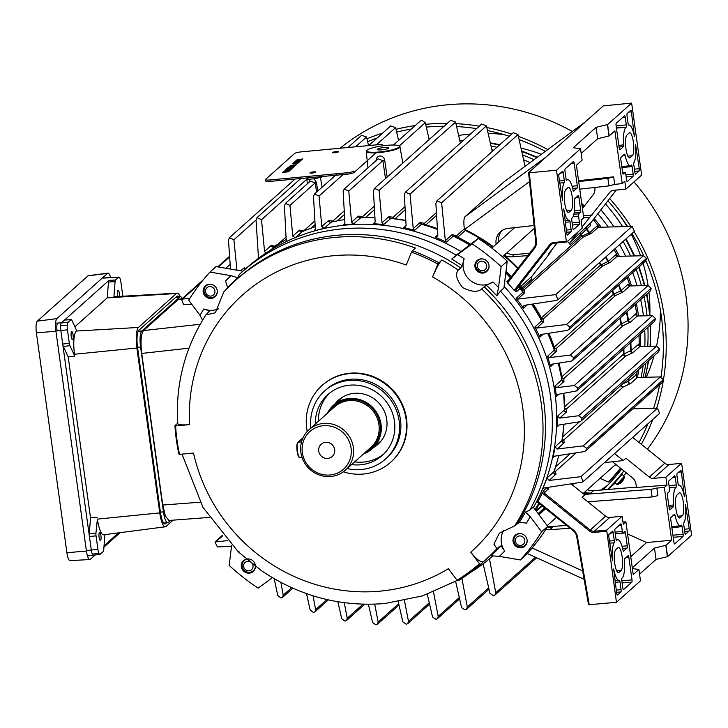 <?xml version="1.0" encoding="UTF-8"?>
<svg xmlns="http://www.w3.org/2000/svg" width="728" height="728" viewBox="0 0 728 728"><rect width="100%" height="100%" fill="white"/><g stroke="black" fill="none" stroke-linecap="round" stroke-linejoin="round"><path stroke-width="1.09" d="M323.278 425.725A25.253 24.079 -131.8 0 0 302.329 452.634A25.253 24.079 -131.8 0 0 330.112 475.002A25.253 24.079 -131.8 0 0 351.069 448.093A25.253 24.079 -131.8 0 0 323.278 425.725M330.812 476.503A27.2 25.935 48.2 0 1 303.221 460.324A27.2 25.935 48.2 0 1 309.009 429.693A27.2 25.935 48.2 0 1 323.45 423.441A27.2 25.935 48.2 0 1 351.042 439.63A27.2 25.935 48.2 0 1 345.254 470.261A27.2 25.935 48.2 0 1 330.812 476.503M327.809 458.422A8.254 7.872 -131.8 0 0 333.952 447.219A8.254 7.872 -131.8 0 0 321.194 444.207A8.254 7.872 -131.8 0 0 327.809 458.422M363.591 453.872A29.138 27.782 -131.8 0 0 372.327 448.675A29.138 27.782 -131.8 0 0 378.524 415.861A29.138 27.782 -131.8 0 0 348.967 398.516A29.138 27.782 -131.8 0 0 333.497 405.214A29.138 27.782 -131.8 0 0 327.354 413.304M519.292 522.395A188.097 179.334 -131.8 0 0 525.48 512.093L530.275 516.725A194.23 185.185 48.2 0 1 526.453 523.095L519.292 522.395L514.569 525.953L499.344 533.169L493.939 544.125L496.896 548.666L501.082 545.782L504.695 551.041A194.23 185.185 48.2 0 1 499.39 556.365L491.009 555.783A188.097 179.334 -131.8 0 0 501.082 545.782M457.366 580.389L422.586 595.868L385.057 603.503C340.531 607.143 299.299 596.187 261.37 570.615L239.366 552.752L238.993 551.66M351.597 464.591A40.795 38.903 -131.8 0 0 360.615 464.792A40.795 38.903 -131.8 0 0 382.282 455.409A40.795 38.903 -131.8 0 0 390.963 409.473A40.795 38.903 -131.8 0 0 349.577 385.194A40.795 38.903 -131.8 0 0 327.909 394.567A40.795 38.903 -131.8 0 0 315.351 424.024M329.484 393.238A40.795 38.903 -131.8 0 0 318.409 421.294M354.654 461.861A40.795 38.903 -131.8 0 0 363.681 462.053A40.795 38.903 -131.8 0 0 383.774 454.008M373.773 447.383A29.63 28.246 -131.8 0 0 377.896 444.353A29.63 28.246 -131.8 0 0 384.202 410.983A29.63 28.246 -131.8 0 0 354.145 393.357A29.63 28.246 -131.8 0 0 338.411 400.163A29.63 28.246 -131.8 0 0 334.944 403.922M339.421 399.308A29.63 28.246 -131.8 0 0 336.909 402.165M533.506 507.407A189.426 180.599 -131.8 0 0 504.122 286.477M460.688 251.351A189.426 180.599 -131.8 0 0 346.501 224.988A189.426 180.599 -131.8 0 0 245.928 268.514L241.559 272.409A189.426 180.599 -131.8 0 0 239.457 274.329L237.692 277.668A188.097 179.334 -131.8 0 0 227.609 287.66L225.598 280.981A194.23 185.185 48.2 0 1 230.903 275.657L237.692 277.668M451.688 259.068L457.612 254.582A194.23 185.185 48.2 0 1 464.136 258.731L462.235 265.784A188.097 179.334 -131.8 0 0 451.688 259.068L456.219 255.191A189.426 180.599 -131.8 0 0 342.124 228.892A189.426 180.599 -131.8 0 0 241.559 272.409M456.219 255.191L478.223 238.438A211.766 201.902 48.2 0 1 507.243 261.161L503.931 288.006L500.436 291.127L496.815 295.832A188.097 179.334 -131.8 0 0 486.386 285.212L492.993 281.954A194.23 185.185 48.2 0 1 498.544 287.551L496.815 295.832M525.48 512.093L529.766 510.201A189.426 180.599 -131.8 0 0 500.436 291.127M529.766 510.201L533.26 507.079L547.72 526.353A211.766 201.902 48.2 0 1 526.462 554.49L520.338 559.95L499.39 556.365M469.241 573.318A189.426 180.599 -131.8 0 0 492.856 555.91M343.307 471.826A51.488 49.085 -131.8 0 0 363.372 474.037A51.488 49.085 -131.8 0 0 390.709 462.207L391.145 461.825A51.488 49.085 -131.8 0 0 402.102 403.849A51.488 49.085 -131.8 0 0 349.877 373.209A51.488 49.085 -131.8 0 0 322.54 385.039L322.104 385.431A51.488 49.085 -131.8 0 0 307.234 431.449M390.709 462.207A51.488 49.085 -131.8 0 0 401.665 404.231A51.488 49.085 -131.8 0 0 349.44 373.601A51.488 49.085 -131.8 0 0 322.104 385.431M347.147 468.568A45.655 43.534 -131.8 0 0 361.279 469.524A45.655 43.534 -131.8 0 0 385.512 459.04L386.823 457.866A45.655 43.534 -131.8 0 0 396.542 406.452A45.655 43.534 -131.8 0 0 350.232 379.279A45.655 43.534 -131.8 0 0 325.989 389.771L324.679 390.945A45.655 43.534 -131.8 0 0 310.901 428M385.512 459.04A45.655 43.534 -131.8 0 0 395.231 407.625A45.655 43.534 -131.8 0 0 348.912 380.453A45.655 43.534 -131.8 0 0 324.679 390.945M482.946 273.091A7.289 6.943 48.2 0 1 477.104 260.551A7.289 6.943 48.2 0 1 488.361 263.208A7.289 6.943 48.2 0 1 482.946 273.091M211.202 298.435A7.289 6.943 48.2 0 1 205.36 285.895A7.289 6.943 48.2 0 1 216.616 288.561A7.289 6.943 48.2 0 1 211.202 298.435M462.235 265.784L460.669 267.904A187.478 178.751 -131.8 0 0 337.401 235.253A187.478 178.751 -131.8 0 0 237.865 278.324L235.426 280.498A187.478 178.751 -131.8 0 0 223.787 291.946L215.37 312.776L205.888 314.896C184.903 347.684 175.475 383.92 177.605 423.614M227.063 288.488L227.609 287.66M249.322 573.145A7.289 6.943 48.2 0 1 243.48 560.606A7.289 6.943 48.2 0 1 254.736 563.272A7.289 6.943 48.2 0 1 249.322 573.145M521.066 547.802A7.289 6.943 48.2 0 1 515.224 535.262A7.289 6.943 48.2 0 1 526.481 537.919A7.289 6.943 48.2 0 1 521.066 547.802M189.562 424.633L175.603 425.935A186.359 177.678 -131.8 0 0 179.543 454.363L193.502 453.062A171.935 163.937 -131.8 0 0 380.116 591.145A171.935 163.937 -131.8 0 0 448.393 568.686L457.066 580.261A186.359 177.678 -131.8 0 0 479.452 563.772L480.562 564.282L483.61 561.561C480.935 562.699 476.649 559.586 470.77 552.206A171.935 163.937 -131.8 0 0 432.578 276.968C436.236 268.368 439.303 262.699 441.769 259.969L437.865 264.091A186.359 177.678 -131.8 0 0 411.538 252.152L406.251 265.019A171.935 163.937 -131.8 0 0 189.562 424.633C180.635 425.307 176.786 424.733 178.005 422.913M460.669 267.904L458.24 270.079C455.027 274.165 456.52 280.007 462.735 287.624C471.398 292.001 477.714 292.438 481.681 288.952L486.386 285.212M202.593 320.165L200.018 315.297A194.23 185.185 48.2 0 1 203.84 308.927L209.4 311.047L205.888 314.896M517.007 523.787A187.478 178.751 -131.8 0 0 484.12 286.777M496.896 548.666A187.478 178.751 -131.8 0 1 485.248 560.114L483.61 561.561A187.478 178.751 -131.8 0 0 485.248 560.114L487.687 557.939A187.478 178.751 -131.8 0 0 499.326 546.491M480.562 564.282A187.478 178.751 48.2 0 1 458.185 580.771L457.066 580.261M179.543 454.363L178.897 454.072A187.478 178.751 48.2 0 1 174.948 425.643L175.603 425.935M177.587 423.286L174.948 425.643M209.4 311.047A188.097 179.334 -131.8 0 0 208.417 312.594M223.687 292.046L235.426 280.498A187.478 178.751 -131.8 0 1 415.442 248.021L412.385 250.76A187.478 178.751 48.2 0 1 438.711 262.699M432.578 276.968L437.865 264.091M479.452 563.772L470.77 552.206M375.739 445.627A29.63 28.246 -131.8 0 0 378.86 443.452M464.136 258.731A19.429 18.528 -131.8 0 0 470.561 280.617A19.429 18.528 -131.8 0 0 492.993 281.954M457.612 254.582L472.108 243.898A211.766 201.902 48.2 0 1 501.128 266.63L498.544 287.551M472.108 243.898L478.223 238.438M501.128 266.63L507.243 261.161M203.84 308.927A19.429 18.528 -131.8 0 0 218.719 308.718M200.018 315.297L188.689 300.2A211.766 201.902 48.2 0 1 209.946 272.072L230.903 275.657M209.946 272.072L216.07 266.603L242.915 271.198M272.381 577.668L258.185 588.124A211.766 201.902 48.2 0 1 229.165 565.392L231.631 545.409M503.867 530.102A19.429 18.528 -131.8 0 0 504.695 551.041M530.275 516.725L541.596 531.822A211.766 201.902 48.2 0 1 520.338 559.95M541.596 531.822L547.72 526.353M411.538 252.152L412.385 250.76M616.98 473.145L613.058 477.395M581.99 205.332A189.426 180.599 48.2 0 1 583.647 206.98M594.175 218.473A189.426 180.599 48.2 0 1 601.192 227.245M615.196 248.548A189.426 180.599 48.2 0 1 619.382 256.311M628.3 276.485A189.426 180.599 48.2 0 1 631.567 285.904M636.29 303.567A189.426 180.599 48.2 0 1 638.547 315.961M597.843 213.75A189.426 180.599 48.2 0 1 608.28 227.036M619.564 244.644A189.426 180.599 48.2 0 1 625.616 256.156M632.668 272.581A189.426 180.599 48.2 0 1 637.1 285.776M640.658 299.663A189.426 180.599 48.2 0 1 643.179 313.859A189.426 180.599 48.2 0 1 643.443 315.861M584.366 206.051A189.426 180.599 -131.8 0 0 581.727 203.44M491.864 149.768A189.426 180.599 48.2 0 1 493.684 150.186M523.596 159.769A189.426 180.599 48.2 0 1 530.093 162.599M614.505 465.447A7.289 6.943 -131.8 0 0 616.079 464.628M644.043 296.633A187.478 178.751 48.2 0 1 646.3 309.573A187.478 178.751 48.2 0 1 647.055 315.788M647.902 327.309A187.478 178.751 48.2 0 1 647.729 346.319M645.918 363.126A187.478 178.751 48.2 0 1 643.124 377.313M644.726 330.148A189.426 180.599 48.2 0 1 644.844 346.382M643.143 365.602A189.426 180.599 48.2 0 1 641.077 377.359M622.631 226.636A187.478 178.751 -131.8 0 0 605.687 204.159L604.941 204.641M604.458 205.251L605.687 204.159M600.882 209.846A187.478 178.751 48.2 0 1 614.032 226.872M623.141 241.45A187.478 178.751 48.2 0 1 630.603 256.029M636.172 269.46A187.478 178.751 48.2 0 1 641.395 285.685M491.018 146.028A187.478 178.751 48.2 0 1 496.96 147.256M522.531 154.918A187.478 178.751 48.2 0 1 534.024 159.705M640.349 334.052A189.426 180.599 48.2 0 1 640.576 346.473M638.775 369.506A189.426 180.599 48.2 0 1 637.464 377.45M617.335 473.473A211.766 201.902 -131.8 0 0 621.403 468.914M600.09 478.332L608.28 482.045A211.766 201.902 -131.8 0 0 620.456 468.15M613.231 477.623L608.28 482.045M334.88 152.753A2.912 0.51 -7.9 0 0 338.429 151.761A2.912 0.51 -7.9 0 0 336.2 151.579A2.912 0.51 -7.9 0 0 332.651 152.562A2.912 0.51 -7.9 0 0 334.88 152.753M312.166 173.046A2.912 0.51 -7.9 0 0 315.706 172.063A2.912 0.51 -7.9 0 0 313.477 171.881A2.912 0.51 -7.9 0 0 309.937 172.864A2.912 0.51 -7.9 0 0 312.166 173.046M300.928 160.588L294.84 161.525L296.196 160.706L301.046 160.406M297.961 163.236L292.656 163.472L299.008 162.298L296.933 162.772L296.378 163.272L297.961 163.236M294.394 166.421L288.588 167.112L291.109 166.075L295.322 165.593L291.873 166.657L294.394 166.421M291.764 168.587L291.045 167.977L292.383 168.277L288.852 169.087L286.614 168.814L288.752 168.214L287.251 168.769L291.819 168.641M287.251 168.769L287.251 169.242M290.363 170.024L289.553 170.743L283.929 171.271L290.363 170.024M381.982 145.928L382.655 145.318A5.824 1.01 -7.9 0 0 382.801 145.045A5.824 1.01 -7.9 0 0 378.342 144.672L301.474 151.843A5.824 1.01 -7.9 0 0 294.54 153.544L265.702 179.306A5.824 1.01 -7.9 0 0 265.556 179.579A5.824 1.01 -7.9 0 0 270.015 179.953L346.883 172.782A5.824 1.01 -7.9 0 0 353.817 171.089L354.017 172.509L376.076 152.798M289.307 170.971L288.343 171.826L282.719 172.354L283.647 171.526L284.293 171.462L283.556 172.127L286.623 171.289L285.931 171.908L287.879 171.726L289.307 170.971M291.519 168.987L290.563 169.842L284.939 170.37L285.867 169.542L286.514 169.488L285.776 170.143L288.843 169.306L288.151 169.924L290.099 169.742L291.519 168.987M293.593 167.14L287.36 168.204L288.388 167.294L293.593 167.14M296.15 164.919L292.72 165.729L290.381 165.456L296.223 164.774M299.618 161.752L293.53 162.699L294.886 161.88L299.736 161.571M301.792 159.814L296.487 160.051L302.839 158.877L300.209 159.842L301.792 159.814M265.556 179.579L265.756 180.999A5.824 1.01 -7.9 0 0 270.215 181.372L347.074 174.201A5.824 1.01 -7.9 0 0 354.017 172.509M283.256 172.299L283.647 171.526M285.631 172.081L285.977 171.353M288.233 171.835L288.652 171.035M289.444 170.762L289.717 170.088M285.476 170.325L285.867 169.542M287.851 170.097L288.197 169.369M290.445 169.861L290.872 169.051M291.1 168.35L292.438 168.659M287.897 168.159L288.388 167.294M291.164 166.448L292.328 166.621M291.573 166.83L290.945 166.23L289.416 166.885L291.227 166.721L291.573 166.403L290.945 166.23M295.559 164.938L296.032 165.001M295.532 165.211L293.702 164.792L291.027 165.866M291.027 165.393L295.604 165.256M296.087 163.436L296.232 162.881L293.411 163.318L296.232 162.881M294.385 162.617L294.931 162.253M299.072 161.78L299.554 161.816M299.008 162.208L298.871 161.589L297.188 161.643L294.358 162.471L298.871 161.589M295.341 161.507L295.595 160.915M295.695 161.452L296.241 161.088M300.382 160.606L300.864 160.642M300.318 161.034L300.182 160.415L298.498 160.469L295.668 161.298L300.182 160.415M299.918 160.014L300.063 159.459L297.242 159.896L300.063 159.459M209.555 286.586A4.859 4.632 -131.8 0 0 205.524 291.764A4.859 4.632 -131.8 0 0 210.874 296.069A4.859 4.632 -131.8 0 0 214.897 290.891A4.859 4.632 -131.8 0 0 209.555 286.586M217.263 290.809A6.798 6.479 48.2 0 1 204.677 293.521A6.798 6.479 48.2 0 1 211.52 284.384M622.64 480.935L622.795 480.744A9.692 9.237 -131.8 0 0 622.904 480.58A9.71 9.71 0 0 0 624.406 476.895L617.38 484.53A9.71 9.71 0 0 0 619.992 483.392A9.528 2.685 -110.2 0 1 619.938 483.419A9.692 9.237 48.2 0 0 621.066 482.591L621.002 482.182M614.778 482.646L622.24 474.392L614.569 482.81M621.111 482.537A9.692 9.237 -131.8 0 0 621.394 482.3L621.712 481.954A9.692 2.903 42.1 0 0 621.839 481.481M621.394 482.3L621.148 482.036A9.528 7.999 -77 0 1 620.693 482.5A9.692 2.903 42.1 0 0 621.221 482.4M621.175 482.009A9.528 7.999 -77 0 0 621.612 481.481A9.692 2.903 -137.9 0 0 622.14 481.381L622.467 481.035A9.692 9.237 48.2 0 0 623.186 479.825A9.528 2.43 14.6 0 0 623.514 479.543A9.692 9.237 -131.8 0 1 622.904 480.58M243.643 566.475A4.859 4.632 -131.8 0 0 248.985 570.779A4.859 4.632 -131.8 0 0 253.016 565.601A4.859 4.632 -131.8 0 0 247.675 561.306A4.859 4.632 -131.8 0 0 243.643 566.475M255.382 565.52A6.798 6.479 48.2 0 1 246.565 571.817A6.798 6.479 48.2 0 1 249.64 559.095M520.738 545.436A4.859 4.632 -131.8 0 0 524.77 540.258A4.859 4.632 -131.8 0 0 519.419 535.954A4.859 4.632 -131.8 0 0 515.397 541.131A4.859 4.632 -131.8 0 0 520.738 545.436M527.127 540.176A6.798 6.479 48.2 0 1 514.541 542.888A6.798 6.479 48.2 0 1 521.385 533.751M486.65 265.547A4.859 4.632 -131.8 0 0 481.299 261.243A4.859 4.632 -131.8 0 0 477.277 266.421A4.859 4.632 -131.8 0 0 482.619 270.716A4.859 4.632 -131.8 0 0 486.65 265.547M489.007 265.465A6.798 6.479 48.2 0 1 480.189 271.762A6.798 6.479 48.2 0 1 483.265 259.041M411.329 129.074A213.704 203.758 -131.8 0 0 396.669 132.114M377.213 137.965A213.704 203.758 -131.8 0 0 367.649 141.678M623.459 475.684A216.626 206.534 -131.8 0 0 626.389 472.927M647.429 449.231A216.626 206.534 -131.8 0 0 634.024 181.9M572.326 131.495A216.626 206.534 -131.8 0 0 447.675 104.768A216.626 206.534 -131.8 0 0 340.076 148.248M607.416 489.635A216.626 206.534 -131.8 0 0 623.914 470.934M641.332 444.326A216.626 206.534 -131.8 0 0 652.77 419.464M656.683 408.19A216.626 206.534 -131.8 0 0 663.226 381.117M663.363 380.325A216.626 206.534 -131.8 0 0 634.088 231.677M630.794 226.408A216.626 206.534 -131.8 0 0 609.673 198.553M547.811 149.549A216.626 206.534 -131.8 0 0 518.418 136.382M511.72 134.07A216.626 206.534 -131.8 0 0 486.832 127.537M479.288 126.172A216.626 206.534 -131.8 0 0 455.937 123.669M447.247 123.396A216.626 206.534 -131.8 0 0 425.834 124.288A216.626 206.534 -131.8 0 0 425.671 124.306M649.895 312.976A161.68 154.154 -131.8 0 0 648.957 292.246M549.576 357.603L547.465 356.329L554.436 349.941A1.938 1.911 173 0 0 556.51 351.224L549.576 357.603L570.242 355.073L648.066 285.54A161.68 154.154 -131.8 0 0 643.061 263.299M640.613 255.783A161.68 154.154 -131.8 0 0 631.249 234.207M626.981 226.517A161.68 154.154 -131.8 0 0 620.493 216.334M541.377 154.291A161.68 154.154 -131.8 0 0 521.02 148.121M602.911 489.971A213.704 203.758 -131.8 0 0 621.648 469.105M639.038 442.478A213.704 203.758 -131.8 0 0 647.956 423.769M653.635 408.272A213.704 203.758 -131.8 0 0 659.641 384.812M660.997 376.977A213.704 203.758 -131.8 0 0 645.891 260.761M643.661 255.719A213.704 203.758 -131.8 0 0 631.977 233.561M627.545 226.499A213.704 203.758 -131.8 0 0 607.944 200.782M545.317 151.388A213.704 203.758 -131.8 0 0 519.146 139.639M509.281 136.245A213.704 203.758 -131.8 0 0 487.514 130.558M476.558 128.61A213.704 203.758 -131.8 0 0 456.602 126.554M444.062 126.244A213.704 203.758 -131.8 0 0 426.326 127.118M415.279 125.544A216.626 206.534 -131.8 0 0 396.014 129.302M382.719 133.051A216.626 206.534 -131.8 0 0 366.994 138.811M600.818 490.135A213.704 203.758 -131.8 0 0 608.007 484.875M537.692 502.302L573.091 530.566A9.71 9.264 -131.8 0 1 576.712 536.682L588.543 604.75L616.452 602.32L640.476 580.853L638.902 569.478L633.224 574.556L625.907 521.84L623.286 524.178L622.185 516.252L606.67 530.111L616.452 602.32M606.588 531.258L594.212 532.405A6.798 6.479 48.2 0 1 589.307 530.894L542.278 493.056A188.452 179.679 -131.8 0 1 537.919 501.446L537.801 502.293M631.64 103.085L607.616 124.561L609.19 135.927L614.869 130.858L622.185 183.574L624.806 181.236L625.907 189.153L641.413 175.302L641.505 174.156L631.64 103.085L603.303 105.906L584.912 122.222A1.938 1.856 48.2 0 1 584.784 122.322L504.258 181.636L464.937 216.771L545.591 157.357A1.938 1.856 -131.8 0 1 545.454 157.457L545.145 157.876M584.593 122.623L528.592 172.663L529.311 172.773L536.427 241.305A10.683 10.192 48.2 0 1 534.388 248.594L507.607 282.992L506.897 281.563L509.072 279.616M306.716 177.969L306.806 178.606A6.798 1.183 -7.9 0 0 310.192 179.161L313.968 178.806A6.798 1.183 -7.9 0 0 320.274 176.74A6.798 1.183 -7.9 0 0 320.274 176.731L322.113 187.205M384.366 147.493A5.824 1.01 172.1 0 1 388.761 148.057A5.824 1.01 172.1 0 1 381.745 149.832A5.824 1.01 172.1 0 1 377.395 149.631A5.824 1.01 172.1 0 1 384.366 147.493M386.759 145.345A16.498 2.866 -7.9 0 0 366.93 150.35A16.498 2.866 -7.9 0 0 379.343 151.979A16.498 2.866 -7.9 0 0 399.026 145.9A16.498 2.866 -7.9 0 0 386.759 145.345M399.026 145.9L399.59 146.292A17.017 2.958 172.1 0 1 399.972 146.783A17.017 2.958 172.1 0 1 379.288 152.562A17.017 2.958 172.1 0 1 366.257 151.46A17.017 2.958 172.1 0 1 366.493 150.878L366.93 150.35M376.258 160.934C376.048 158.203 377.204 156.547 379.734 155.965C382.446 156.056 384.093 157.448 384.684 160.151L387.169 177.077M429.192 139.539L425.298 122.695L421.931 120.32L420.411 120.957L393.466 145.036M404.468 600.609L408.49 621.357L407.753 623.623L406.233 624.26L402.866 621.885L398.225 601.774M280.908 582.445L283.21 595.176L282.491 597.424L281.026 598.025L277.787 595.531L274.174 578.715M313.04 595.804L315.624 609.636L314.906 611.884L313.431 612.485L310.155 610.028L306.515 593.639M433.506 591.973L438.211 616.389L437.455 618.663L435.926 619.319L432.532 616.962L427.309 594.285M344.262 602.693L347.238 618.272L346.519 620.52L345.026 621.139L341.714 618.709L337.865 601.738M489.389 558.194L495.741 592.719L494.958 595.022L493.402 595.695L489.971 593.375L483.119 563.854M374.72 604.167L378.169 622.03L377.441 624.278L375.939 624.915L372.59 622.513L368.404 604.276M461.898 578.405L467.312 606.988L466.548 609.281L465.001 609.946L461.588 607.607L455.619 581.399M351.56 222.177L348.776 191.064L344.171 189.08L343.152 191.591L344.917 222.795L344.244 224.47L343.243 224.934A188.452 179.679 48.2 0 1 348.375 224.379A188.452 179.679 48.2 0 1 353.526 223.969L351.56 222.177L358.276 216.18L362.69 216.553L374.292 206.188M321.803 226.59L319.055 196.032L314.487 194.012L313.486 196.514L315.351 228.983L313.995 231.031A188.452 179.679 48.2 0 1 324.051 228.346L321.803 226.59L328.501 220.602L332.914 221.003L344.244 210.874M682.282 515.806A11.657 2.876 84.7 0 0 683.456 503.13A11.657 2.876 84.7 0 0 679.624 492.838A11.657 2.876 84.7 0 0 679.124 493.065L676.94 495.022A11.657 2.876 84.7 0 0 675.766 507.698A11.657 2.876 84.7 0 0 679.606 517.999A11.657 2.876 84.7 0 0 680.098 517.763L682.282 515.806L677.85 516.225M681.153 525.343A19.429 4.787 -95.3 0 1 680.343 525.734A19.429 4.787 -95.3 0 1 675.038 515.315A1.938 0.482 84.7 0 0 674.501 514.277A1.938 0.482 84.7 0 0 674.419 514.314L670.961 517.408A1.938 0.482 84.7 0 0 670.788 519.692L673.946 542.433A1.938 0.482 84.7 0 0 674.556 543.971A1.938 0.482 84.7 0 0 674.647 543.934L682.946 536.518A1.938 0.482 84.7 0 0 683.119 534.234L682.072 526.653A1.938 0.482 84.7 0 0 681.454 525.106A1.938 0.482 84.7 0 0 681.372 525.152L681.153 525.343M673.6 504.977A19.429 4.787 -95.3 0 1 675.893 487.442L676.112 487.241A1.938 0.482 84.7 0 0 676.285 484.957L675.229 477.377A1.938 0.482 84.7 0 0 674.61 475.839A1.938 0.482 84.7 0 0 674.528 475.875L668.85 480.953A1.938 0.482 84.7 0 0 668.677 483.237L669.514 489.262A1.938 0.482 -95.3 0 1 669.341 491.555L667.594 493.111A1.938 0.482 84.7 0 0 667.421 495.395L669.214 508.317A1.938 0.482 84.7 0 0 669.824 509.864A1.938 0.482 84.7 0 0 669.915 509.828L673.373 506.734A1.938 0.482 84.7 0 0 673.6 504.977L668.805 505.414M684.393 496.469L681.344 471.917A1.938 0.482 84.7 0 0 680.726 470.37A1.938 0.482 84.7 0 0 680.653 470.406L677.149 473.537A1.938 0.482 84.7 0 0 676.976 475.821L678.059 483.592A1.938 0.482 84.7 0 0 678.669 485.139A19.429 4.787 -95.3 0 1 678.924 485.094A19.429 4.787 -95.3 0 1 684.393 496.469M684.866 532.668A1.938 0.482 84.7 0 0 685.485 534.216A1.938 0.482 84.7 0 0 685.567 534.179L689.061 531.049A1.938 0.482 84.7 0 0 689.234 528.765L685.548 504.795A19.429 4.787 -95.3 0 1 683.91 522.686A1.938 0.482 84.7 0 0 683.792 524.897L684.866 532.668M612.512 461.761L632.295 477.677A9.71 9.264 48.2 0 1 635.917 483.792L636.554 487.432L666.975 485.139L664.355 487.487L671.671 540.203L665.993 545.281L667.567 556.647L691.6 535.18L681.736 464.109L681.39 463.354L669.014 464.51A5.824 5.56 48.2 0 1 664.81 463.217L632.714 437.392M666.975 485.139L665.874 477.213L681.39 463.354M620.001 581.89L621.075 589.671A1.938 0.482 -95.3 0 1 620.902 591.955L617.408 595.076A1.938 0.482 -95.3 0 1 617.326 595.113A1.938 0.482 -95.3 0 1 616.707 593.566L613.668 569.014A19.429 4.787 84.7 0 0 619.173 580.389A19.429 4.787 84.7 0 0 619.355 580.352A1.938 0.482 -95.3 0 1 619.382 580.343A1.938 0.482 -95.3 0 1 620.001 581.89L615.151 582.355M623.632 551.169A1.938 0.482 -95.3 0 1 623.55 551.214A1.938 0.482 -95.3 0 1 623.022 550.168A19.429 4.787 84.7 0 0 617.754 539.748A19.429 4.787 84.7 0 0 616.907 540.14L616.689 540.34A1.938 0.482 -95.3 0 1 616.598 540.376A1.938 0.482 -95.3 0 1 615.988 538.829L614.933 531.249A1.938 0.482 -95.3 0 1 615.105 528.965L620.793 523.887A1.938 0.482 -95.3 0 1 620.866 523.851A1.938 0.482 -95.3 0 1 621.485 525.398L622.322 531.422A1.938 0.482 84.7 0 0 622.95 532.969A1.938 0.482 84.7 0 0 623.022 532.932L624.77 531.367A1.938 0.482 -95.3 0 1 624.851 531.331A1.938 0.482 -95.3 0 1 625.47 532.878L627.263 545.791A1.938 0.482 -95.3 0 1 627.09 548.084L623.459 551.187M621.111 570.461A11.657 2.876 84.7 0 0 622.285 557.785A11.657 2.876 84.7 0 0 618.454 547.483A11.657 2.876 84.7 0 0 617.954 547.72L615.77 549.676A11.657 2.876 84.7 0 0 614.596 562.353A11.657 2.876 84.7 0 0 618.436 572.654A11.657 2.876 84.7 0 0 618.927 572.417L621.111 570.461L616.68 570.879M621.949 578.241L622.167 578.041A19.429 4.787 84.7 0 0 624.46 560.505A1.938 0.482 -95.3 0 1 624.688 558.749L628.146 555.664A1.938 0.482 -95.3 0 1 628.228 555.619A1.938 0.482 -95.3 0 1 628.846 557.166L632.004 579.907A1.938 0.482 -95.3 0 1 631.822 582.191L623.523 589.607A1.938 0.482 -95.3 0 1 623.441 589.653A1.938 0.482 -95.3 0 1 622.822 588.106L621.776 580.525A1.938 0.482 -95.3 0 1 621.949 578.241M614.15 542.806A19.429 4.787 84.7 0 0 612.512 560.697L608.817 536.718A1.938 0.482 -95.3 0 1 608.99 534.434L612.485 531.303A1.938 0.482 -95.3 0 1 612.567 531.267A1.938 0.482 -95.3 0 1 613.185 532.814L614.268 540.586A1.938 0.482 -95.3 0 1 614.15 542.806L609.709 543.143M667.567 556.647L656.055 559.432L639.557 574.174M665.993 545.281L654.481 548.066L632.295 567.885M671.671 540.203L646.564 542.542L630.739 556.683M632.386 568.55L638.902 569.478M628.091 123.523L627.017 115.743A1.938 0.482 -95.3 0 1 627.19 113.459L630.685 110.338A1.938 0.482 -95.3 0 1 630.766 110.301A1.938 0.482 -95.3 0 1 631.385 111.839L634.425 136.4A19.429 4.787 84.7 0 0 628.956 125.025A19.429 4.787 84.7 0 0 628.728 125.061A1.938 0.482 -95.3 0 1 628.71 125.061A1.938 0.482 -95.3 0 1 628.091 123.523M624.46 154.236A1.938 0.482 -95.3 0 1 624.542 154.2A1.938 0.482 -95.3 0 1 625.07 155.246A19.429 4.787 84.7 0 0 630.384 165.656A19.429 4.787 84.7 0 0 631.185 165.265L631.404 165.074A1.938 0.482 -95.3 0 1 631.485 165.038A1.938 0.482 -95.3 0 1 632.104 166.576L633.16 174.156A1.938 0.482 -95.3 0 1 632.978 176.449L627.299 181.518A1.938 0.482 -95.3 0 1 627.217 181.563A1.938 0.482 -95.3 0 1 626.599 180.016L625.761 173.983A1.938 0.482 84.7 0 0 625.152 172.445A1.938 0.482 84.7 0 0 625.07 172.481L623.314 174.037A1.938 0.482 -95.3 0 1 623.232 174.083A1.938 0.482 -95.3 0 1 622.622 172.536L620.829 159.614A1.938 0.482 -95.3 0 1 621.002 157.33L624.46 154.236M626.981 134.944A11.657 2.876 84.7 0 0 625.807 147.629A11.657 2.876 84.7 0 0 629.638 157.921A11.657 2.876 84.7 0 0 630.13 157.685L632.323 155.737A11.657 2.876 84.7 0 0 633.496 143.052A11.657 2.876 84.7 0 0 629.656 132.76A11.657 2.876 84.7 0 0 629.165 132.996L626.981 134.944M626.144 127.172L625.925 127.364A19.429 4.787 84.7 0 0 623.632 144.908A1.938 0.482 -95.3 0 1 623.405 146.656L619.947 149.75A1.938 0.482 -95.3 0 1 619.865 149.786A1.938 0.482 -95.3 0 1 619.246 148.248L616.088 125.507A1.938 0.482 -95.3 0 1 616.261 123.214L624.569 115.797A1.938 0.482 -95.3 0 1 624.651 115.761A1.938 0.482 -95.3 0 1 625.27 117.308L626.317 124.888A1.938 0.482 -95.3 0 1 626.144 127.172L616.425 127.901M633.942 162.608A19.429 4.787 84.7 0 0 635.58 144.717L639.275 168.696A1.938 0.482 -95.3 0 1 639.102 170.98L635.608 174.101A1.938 0.482 -95.3 0 1 635.517 174.138A1.938 0.482 -95.3 0 1 634.907 172.6L633.824 164.819A1.938 0.482 -95.3 0 1 633.942 162.608M587.833 501.81L652.097 496.96L657.894 495.632L656.838 488.051L664.355 487.487M584.648 492.128A14.569 13.896 -131.8 0 0 590.817 493.029L583.173 493.611M665.874 477.213L653.507 478.369A5.824 5.56 48.2 0 1 649.303 477.077L625.871 458.221L623.25 460.56L604.431 462.653M623.25 460.56L614.578 453.589M646.564 542.542L627.582 533.933M557.093 242.952L548.43 254.072L551.05 251.724L531.731 276.549A1.938 1.856 -131.8 0 0 531.804 278.924L521.476 288.151L520.001 288.57L516.352 291.828L514.159 290.363L549.613 244.826A6.798 6.479 48.2 0 1 553.981 242.451L566.357 241.305L566.702 242.051L582.209 228.192L581.117 220.266L583.738 217.927L576.421 165.211L582.1 160.133L580.525 148.767L556.492 170.234L529.311 172.773M566.357 241.305L556.492 170.234M563.226 172.736A1.938 0.482 84.7 0 0 562.608 171.198A1.938 0.482 84.7 0 0 562.526 171.235L559.031 174.356A1.938 0.482 84.7 0 0 558.849 176.64L562.544 200.619A19.429 4.787 -95.3 0 1 564.182 182.728A1.938 0.482 84.7 0 0 564.3 180.517L563.226 172.736L560.551 173M563.7 208.936L566.739 233.497A1.938 0.482 84.7 0 0 567.358 235.044A1.938 0.482 84.7 0 0 567.44 234.998L570.934 231.877A1.938 0.482 84.7 0 0 571.116 229.593L570.033 221.822A1.938 0.482 84.7 0 0 569.414 220.275A1.938 0.482 84.7 0 0 569.396 220.275A19.429 4.787 -95.3 0 1 569.214 220.311A19.429 4.787 -95.3 0 1 563.7 208.936L563.372 208.972M574.492 200.428A19.429 4.787 -95.3 0 1 572.199 217.972L571.981 218.163A1.938 0.482 84.7 0 0 571.808 220.448L572.863 228.028A1.938 0.482 84.7 0 0 573.473 229.575A1.938 0.482 84.7 0 0 573.564 229.538L579.242 224.461A1.938 0.482 84.7 0 0 579.415 222.177L578.578 216.143A1.938 0.482 -95.3 0 1 578.751 213.859L580.498 212.303A1.938 0.482 84.7 0 0 580.671 210.01L578.878 197.088A1.938 0.482 84.7 0 0 578.26 195.55A1.938 0.482 84.7 0 0 578.178 195.586L574.72 198.68A1.938 0.482 84.7 0 0 574.492 200.428M566.939 180.071A19.429 4.787 -95.3 0 1 567.785 179.67A19.429 4.787 -95.3 0 1 573.054 190.099A1.938 0.482 84.7 0 0 573.582 191.136A1.938 0.482 84.7 0 0 573.673 191.1L577.131 188.006A1.938 0.482 84.7 0 0 577.304 185.722L574.146 162.981A1.938 0.482 84.7 0 0 573.528 161.434A1.938 0.482 84.7 0 0 573.446 161.47L565.146 168.896A1.938 0.482 84.7 0 0 564.974 171.18L566.02 178.76A1.938 0.482 84.7 0 0 566.639 180.298A1.938 0.482 84.7 0 0 566.721 180.262L566.402 180.107M565.811 189.599A11.657 2.876 84.7 0 0 564.637 202.284A11.657 2.876 84.7 0 0 568.468 212.576A11.657 2.876 84.7 0 0 568.959 212.339L571.152 210.392A11.657 2.876 84.7 0 0 572.326 197.707A11.657 2.876 84.7 0 0 568.486 187.415A11.657 2.876 84.7 0 0 567.995 187.651L565.811 189.599M529.52 253.353L514.505 254.491A14.569 13.896 48.2 0 1 506.806 252.907M498.762 241.86A14.569 13.896 48.2 0 1 501.838 230.649M551.05 251.724L550.204 251.797M587.269 489.78A14.569 13.896 -131.8 0 0 593.438 490.69L636.991 487.05M539.594 503.612A14.569 13.896 -131.8 0 0 538.884 504.149A14.569 13.896 -131.8 0 0 538.31 504.622A14.569 13.896 -131.8 0 0 537.801 505.114M492.883 247.111A184.566 175.976 -131.8 0 0 466.239 230.885L464.883 229.538A3.886 3.704 48.2 0 1 464.737 229.32L464.2 227.791C463.599 221.94 463.845 218.263 464.937 216.771M496.132 244.199A14.569 13.896 48.2 0 1 500.445 231.732A14.569 13.896 48.2 0 1 507.935 228.41L534.079 225.498M625.907 189.153L613.531 190.308A5.824 5.56 -131.8 0 0 609.791 192.347L582.045 226.963M578.487 231.522L570.179 242.187L590.645 222.996L616.298 190.054M578.569 180.726L613.649 176.822L614.705 184.402L622.185 183.574M590.645 222.996L590.381 225.689L570.251 244.572A184.566 175.976 -131.8 0 0 567.531 241.314M570.251 244.572A1.938 1.856 48.2 0 1 570.179 242.187M589.507 217.372L583.72 217.809M566.702 242.051L554.336 243.207A5.824 5.56 -131.8 0 0 550.586 245.245L515.934 289.744L520.211 285.986A1.938 1.938 -96.2 0 0 520.22 288.434A188.279 179.507 48.2 0 1 523.05 291.955A1.938 1.911 161.2 0 0 524.806 292.656L517.872 299.062L516.125 298.353L522.95 292.246L522.322 289.198L581.426 236.391L589.689 232.623L596.851 226.226L597.142 226.745M465.492 230.266L457.73 237.21L453.226 236.145L446.401 242.242A188.452 179.679 -131.8 0 0 435.162 237.292L437.155 236.919L437.846 235.235L435.863 203.449L436.9 200.919L441.632 202.784L445.336 240.686L452.106 234.634L456.629 235.717L464.437 228.738M525.043 166.33L518.008 134.553L513.258 132.696L436.9 200.919M622.185 516.252L609.809 517.408A5.824 5.56 48.2 0 1 605.605 516.116L582.182 497.26L584.802 494.922L571.061 483.856M547.565 487.423A1.938 1.82 -175.9 0 0 548.366 488.898L544.135 492.983L590.099 529.975A5.824 5.56 -131.8 0 0 594.303 531.267L606.67 530.111M545.745 529.456A14.569 13.896 -131.8 0 0 549.749 529.729L570.133 528.191M622.986 522.058L625.907 521.84M539.621 503.64A14.569 13.896 -131.8 0 0 536.49 511.384M547.392 526.872A14.569 13.896 -131.8 0 0 552.37 527.381L549.749 529.729M542.278 493.056L543.898 490.335L547.083 487.496M543.725 488.033L542.587 489.052A188.452 179.679 -131.8 0 0 546.983 477.987L553.808 471.88A188.452 179.679 -131.8 0 0 558.804 455.528M660.378 376.913L663.317 379.688L586.604 448.403L663.335 379.852L662.498 382.264L585.712 450.869L584.129 451.606L554.554 456.183L552.934 457.63A188.452 179.679 -131.8 0 0 555.055 446.846L562.025 440.486A188.279 179.507 48.2 0 0 563.982 424.215L562.025 441.068A1.938 1.911 171.5 0 0 564.173 442.679L557.311 449.012L583.21 445.855L660.378 376.913L637.4 377.45L630.721 383.419L622.986 387.123L563.881 439.921L564.173 442.679M559.304 424.952L557.248 426.79A188.452 179.679 -131.8 0 0 557.502 416.225L564.482 409.855A1.938 1.911 174.2 0 0 564.491 410.037L564.491 410.037A1.938 1.911 174.2 0 0 566.657 411.739L559.759 418.081L578.605 415.761L656.538 346.128L639.894 346.492L633.196 352.47L625.589 356.174L566.493 408.972L566.657 411.739M557.138 387.624L574.274 385.503L652.434 315.67L637.309 315.988L630.594 321.994L623.013 325.689L563.918 378.487L563.863 381.618L557.138 387.624L554.936 386.049A188.452 179.679 48.2 0 1 556.374 396.451L557.011 394.84L558.076 394.339L576.722 390.9L577.668 388.397L655.428 318.409L577.668 388.397M547.465 356.329A188.452 179.679 48.2 0 1 550.614 366.575L551.205 364.637L552.279 364.137L571.025 361.197L572.627 360.442L573.591 357.921L651.078 288.252L573.591 357.921M534.816 327.063L541.769 320.675A1.938 1.911 168.9 0 0 543.716 321.667L536.782 328.064L534.816 327.063A188.452 179.679 48.2 0 1 539.839 337.182L540.34 334.925L541.405 334.425L567.194 330.412L568.795 329.657L569.778 327.118L646.482 258.404L569.778 327.118M516.125 298.353A188.452 179.679 48.2 0 1 523.441 308.326L523.787 305.76L524.852 305.26L556.374 300.427L557.976 299.672L634.443 231.349L632.113 226.372L598.179 227.318L591.382 233.388L583.101 237.137L524.005 289.935L524.806 292.656M514.159 290.363A188.452 179.679 -131.8 0 0 507.607 282.992M436.6 215.324L425.889 224.897L421.448 224.233L414.614 230.339A188.452 179.679 -131.8 0 0 403.776 227.682L406.115 225.598M390.854 218.318L390.745 218.3A1.938 1.875 100.3 0 0 390.836 218.318L405.815 220.457A188.279 179.507 48.2 0 0 390.891 218.318L383.702 224.533A188.452 179.679 -131.8 0 0 373.164 223.769L375.157 221.994M313.968 178.806L316.452 182.473L317.736 191.109M368.541 145.591L366.575 136.973L361.616 135.299L347.948 147.511M286.25 241.614L284.43 205.869L285.412 203.376L289.953 205.433L292.765 236.118L299.445 230.157L303.885 230.685L314.887 220.857M209.2 517.435L168.905 520.475L165.383 516.088L162.754 505.032L200.1 502.211M188.971 348.166L141.714 353.426L162.754 505.032M141.714 353.426C140.413 341.741 140.986 334.125 143.452 330.567L200.2 324.26M181.827 298.953L178.415 299.335L143.452 330.567M178.415 299.335L182.209 298.616M536.782 328.064L566.484 324.479L643.443 255.719L617.025 256.365L610.273 262.399L602.402 266.12L543.297 318.919L543.716 321.667M562.598 436.9L579.506 421.785L558.931 425.006L557.248 426.79M517.872 299.062L555.737 294.613L557.976 299.672M651.078 288.252L648.066 285.54L629.793 285.94L623.05 291.964L615.388 295.659L556.292 348.466L556.51 351.224M553.881 471.808A1.938 1.911 165.9 0 0 556.001 474.137L549.167 480.453L580.835 476.676L583.346 481.499L581.772 482.227L544.08 487.951L542.587 489.052L543.033 488.433M583.346 481.499L659.568 413.395L657.511 408.171L632.759 408.827M576.221 452.834L555.437 471.407L556.001 474.137M385.503 178.56L382.855 160.624L378.032 158.822M316.607 192.119L315.224 182.846L310.292 181.154L285.412 203.376M373.164 223.769L374.483 223.287L375.166 221.612L373.419 190.964L374.447 188.443L379.097 190.39L382.027 222.768L388.761 216.744L393.184 217.208L405.005 206.652M460.387 143.052L455.573 122.067L450.723 120.293L374.447 188.443M258.495 258.304L256.047 220.102L257.02 217.627L261.516 219.71L264.546 251.397L271.207 245.454L275.457 246.337M403.776 227.682L405.423 227.236L406.115 225.553L404.304 194.767L405.341 192.238L410.028 194.149L413.24 228.647L419.992 222.604L424.451 223.278L436.427 212.576M492.246 151.469L486.45 125.871L481.654 124.06L405.341 192.238M398.589 140.458L395.632 127.618L390.709 125.917L368.705 145.573M231.504 546.446L217.372 546.91L214.988 541.978L227.209 540.667M191.737 304.259L183.511 304.513L181.49 299.263L189.981 298.161M230.494 269.078L228.474 240.149L229.42 237.701L233.897 239.803L236.964 270.179M240.768 270.834L243.989 267.959L245.982 268.459M331.222 222.14L324.051 228.346M274.501 246.765L270.188 250.405M360.56 217.754A1.938 1.875 99.2 0 1 360.296 217.736L374.929 217.39A188.279 179.507 48.2 0 0 360.706 217.754L353.526 223.969M554.936 386.049L561.761 379.952L561.816 376.822L620.92 324.024L628.501 320.32L635.662 313.923L635.708 314.551M302.457 231.604L302.129 231.704A1.938 1.875 101.3 0 1 301.401 231.704L301.401 231.704A1.938 1.875 101.3 0 1 299.909 230.012M622.549 383.993L628.628 381.117L635.671 375.211M531.904 304.177A188.279 179.507 48.2 0 1 541.769 320.675L541.414 317.872L600.518 265.074L608.38 261.343L615.551 254.936L615.788 255.564M564.455 406.916L623.468 354.181L631.076 350.496L638.192 344.672M563.7 393.448A188.279 179.507 48.2 0 1 564.482 409.855L563.681 393.302M547.984 333.406A188.279 179.507 48.2 0 1 554.436 349.941L554.272 347.11L613.376 294.303L621.03 290.599L628.2 284.193L628.337 284.839M446.401 242.242L445.336 240.686M314.687 230.649L315.16 229.993M414.614 230.339L413.24 228.647M265.884 253.153L264.546 251.397M383.702 224.533L382.027 222.768M295.295 237.801L292.765 236.118M549.167 480.453L546.983 477.987M573.546 357.53L570.242 355.073M586.586 448.248L583.21 445.855M557.311 449.012L555.055 446.846M552.934 457.63L554.554 456.183M585.712 450.869L586.604 448.403M581.954 418.172L659.504 348.894L581.954 418.172L578.605 415.761M559.759 418.081L557.502 416.225M579.497 421.785L581.09 421.039L582.009 418.564M569.76 326.963L566.484 324.479M577.604 387.933L574.274 385.503M651.141 288.634L650.359 290.982L572.627 360.442M628.564 285.294A188.452 179.679 48.2 0 0 628.2 284.193L629.793 285.94M635.644 375.575A188.452 179.679 48.2 0 0 635.79 374.72L636.445 377.186L637.4 377.45M660.405 310.101A172.263 164.246 -131.8 0 1 656.501 346.128L659.504 348.894M659.55 349.285L658.731 351.67L581.09 421.039M638.238 345.099A188.452 179.679 48.2 0 0 638.238 344.089L639.22 346.364L639.894 346.492M646.51 258.558L645.754 260.897L568.795 329.657M643.443 255.719L646.482 258.404M652.434 315.67L655.428 318.409M655.491 318.873L654.69 321.239L576.722 390.9M635.844 315.006A188.452 179.679 48.2 0 0 635.662 313.923L637.309 315.988M273.81 247.029A1.938 1.875 104.9 0 1 273.036 246.992L273.036 246.992A1.938 1.875 104.9 0 1 271.671 245.327M245.163 269.196A1.938 1.865 111.4 0 1 244.453 267.859M553.881 472.718L558.886 455.51M554.081 471.307A1.938 1.911 165.5 0 0 555.346 471.58M562.016 440.586A1.938 1.911 171.5 0 0 562.025 441.068M562.189 439.566A1.938 1.911 171.4 0 0 563.79 440.103M621.375 385.048A1.938 1.674 -114.7 0 0 623.314 386.923M628.573 378.615A188.279 179.507 -131.8 0 1 628.128 381.436A1.938 1.674 -114.8 0 0 630.066 383.811M548.666 333.297A184.739 176.14 -131.8 0 1 554.126 347.365A1.938 1.911 172.9 0 0 556.192 348.648M612.621 290.499A184.739 176.14 48.2 0 1 613.859 293.994A1.938 1.674 -114.9 0 0 615.715 295.468M618.527 285.221A188.279 179.507 -131.8 0 1 620.538 290.882A1.938 1.674 -114.9 0 0 622.404 292.356M532.823 304.04A184.739 176.14 -131.8 0 1 541.268 318.127A1.938 1.911 168.7 0 0 543.206 319.101M599.699 262.389A184.739 176.14 48.2 0 1 601.01 264.755A1.938 1.665 -114.4 0 0 602.729 265.92M605.469 257.248A188.279 179.507 -131.8 0 1 607.871 261.616A1.938 1.665 -114.4 0 0 609.609 262.799M616.088 255.965A188.452 179.679 48.2 0 0 615.551 254.936L617.025 256.365M520.211 285.986L521.266 285.867A1.938 1.938 -96.1 0 0 521.275 288.306A184.739 176.14 -131.8 0 1 522.185 289.435A1.938 1.911 160.5 0 0 523.923 290.117M580.789 232.687A1.938 1.647 43.6 0 0 581.008 234.935A184.739 176.14 48.2 0 1 581.918 236.063A1.938 1.638 -113.5 0 0 583.447 236.937M586.095 227.118A1.938 1.647 43.6 0 0 586.322 229.375A188.279 179.507 -131.8 0 1 589.152 232.896A1.938 1.638 -113.5 0 0 590.69 233.788M597.552 227.118A188.452 179.679 48.2 0 0 596.851 226.226L598.179 227.318M470.27 244.299A184.739 176.14 -131.8 0 0 457.411 237.31A1.938 1.865 108.3 0 1 456.392 235.772M469.669 244.735A188.279 179.507 48.2 0 0 453.608 236.072A1.938 1.865 107.9 0 1 452.57 234.525M437.446 228.82A184.739 176.14 -131.8 0 0 425.561 225.007A1.938 1.875 103.1 0 1 424.224 223.341M437.464 229.211A188.279 179.507 48.2 0 0 421.812 224.142A1.938 1.875 103 0 1 420.456 222.468M393.684 218.627A1.938 1.875 100.4 0 1 392.956 217.281M390.745 218.3A1.938 1.875 100.3 0 1 389.225 216.598M309.082 182.237L310.192 179.161M348.776 191.064L382.855 160.624L384.684 160.151M289.953 205.433L315.224 182.846L316.452 182.473M544.917 507.898L538.31 513.813M652.097 496.96L651.05 489.38L584.184 494.421M651.05 489.38L656.838 488.051M537.919 501.446L573.437 530.039A10.683 10.192 48.2 0 1 577.422 536.764L589.27 604.859M544.135 492.983L543.898 490.335M566.675 525.407L547.401 526.863M521.266 285.867L531.731 276.549M507.48 281.654L506.897 281.563L507.48 281.654L533.851 247.793A9.71 9.264 -131.8 0 0 535.708 241.168L528.592 172.663M607.616 124.561L596.096 127.345L573.291 147.72L580.525 148.767M527.745 255.628L511.875 256.829A14.569 13.896 48.2 0 1 504.358 255.337A14.569 13.896 48.2 0 1 504.185 255.246M609.19 135.927L597.679 138.72L581.172 153.462M516.352 291.828L515.934 289.744M594.831 187.469L594.913 188.27A9.71 9.264 48.2 0 1 593.056 194.895L582.436 208.536M592.128 215.033L583.428 215.688M614.705 184.402L608.936 185.904L579.743 189.143M518.045 268.086A185.048 176.44 48.2 0 0 504.358 255.337L503.949 255.792A184.566 175.976 -131.8 0 1 517.672 268.568M538.52 503.949L538.884 504.149A185.048 176.44 48.2 0 0 539.393 503.448M578.687 181.563L607.889 178.324L613.649 176.822M608.936 185.904L607.889 178.324M608.999 135.945L607.425 124.579M597.679 138.72L596.096 127.345M665.802 545.29L667.385 556.665M654.481 548.066L656.055 559.432M119.492 296.433A4.077 1.01 84.7 0 0 119.365 293.411A4.077 1.01 84.7 0 0 118.073 290.172A4.077 1.01 84.7 0 0 117.536 295.058A4.077 1.01 84.7 0 0 117.818 296.524M73.055 334.798A4.077 1.01 84.7 0 0 71.763 331.549A4.077 1.01 84.7 0 0 71.217 336.436A4.077 1.01 84.7 0 0 72.518 339.676A4.077 1.01 84.7 0 0 73.055 334.798M99.099 537.319A4.077 1.01 -95.3 0 1 99.636 532.432A4.077 1.01 -95.3 0 1 100.928 535.681A4.077 1.01 -95.3 0 1 100.391 540.558A4.077 1.01 -95.3 0 1 99.099 537.319M173.1 520.156L166.066 526.444A17.481 4.313 -95.3 0 1 165.365 526.79L103.713 534.789A19.72 4.859 -95.3 0 1 97.397 519.119L95.932 533.133A3.649 0.901 84.7 0 0 96.041 535.863L97.916 549.385A6.261 1.547 84.7 0 0 98.926 553.344A6.261 1.547 84.7 0 0 99.918 554.372A6.261 1.547 84.7 0 0 100.173 554.245L103.294 551.46A3.649 0.901 84.7 0 0 103.731 549.895L104.887 534.634M96.041 535.863L89.426 536.518L62.745 344.262A3.886 0.956 84.7 0 0 63.345 346.483L68.186 356.884L90.509 517.808L89.307 533.615A3.886 0.956 84.7 0 0 89.389 536.281A3.886 0.956 84.7 0 0 89.426 536.518L91.3 550.05A6.497 1.602 84.7 0 0 92.356 554.154L98.926 553.344M122.841 296.241A3.649 0.901 84.7 0 0 122.768 295.623L120.894 282.091A6.261 1.547 84.7 0 0 119.883 278.142A6.261 1.547 84.7 0 0 118.919 277.104L112.33 277.486A6.497 1.602 84.7 0 0 112.039 277.614A6.497 1.602 -95.3 0 1 112.33 277.477A6.497 1.602 -95.3 0 1 112.394 277.477M64.892 320.038A3.886 0.956 84.7 0 0 64.71 319.983A3.886 0.956 84.7 0 0 64.537 320.056L61.416 322.85A6.497 1.602 84.7 0 0 60.642 325.634A6.497 1.602 84.7 0 0 60.597 326.69A6.497 1.602 -95.3 0 1 61.416 322.841L108.927 280.398A3.886 0.956 84.7 0 0 108.463 282.064L107.253 297.861L74.911 326.763M107.253 297.861L176.467 293.493A17.481 4.313 -95.3 0 1 177.25 293.138A17.481 4.313 -95.3 0 1 180.271 296.76M74.784 356.129L69.915 345.673A3.649 0.901 84.7 0 1 69.333 343.37L67.449 329.839A6.261 1.547 84.7 0 1 67.267 325.152A6.261 1.547 84.7 0 1 68.013 322.468L71.135 319.683A3.649 0.901 84.7 0 1 71.289 319.61A3.649 0.901 84.7 0 1 71.854 320.202L76.722 330.658L76.285 331.04A19.72 4.859 84.7 0 0 74.52 354.245L74.784 356.129L68.186 356.884M165.365 526.79A17.481 4.313 -95.3 0 1 159.769 512.903L136.891 348.02A17.481 4.313 -95.3 0 1 138.457 327.454L176.467 293.493M97.142 517.244L90.509 517.808M118.509 532.869L104.04 545.8M177.25 293.138L115.179 296.678A19.72 4.859 84.7 0 0 114.305 297.079M178.861 296.887A14.569 3.595 84.7 0 0 177.486 296.041A14.569 3.595 84.7 0 0 176.868 296.332L138.848 330.294A14.569 3.595 84.7 0 0 137.547 347.438L160.424 512.312A14.569 3.595 84.7 0 0 165.056 523.896A14.569 3.595 84.7 0 0 165.675 523.596L166.594 522.777M97.916 549.385L86.359 550.55M60.597 326.69A6.497 1.602 84.7 0 0 60.833 330.503L62.717 344.026L69.333 343.37M118.919 277.104A6.261 1.547 84.7 0 0 118.637 277.241L115.515 280.025A3.649 0.901 84.7 0 0 115.079 281.581L113.868 297.461M95.113 554.991L90.281 559.313A10.683 2.639 -95.3 0 1 89.799 559.532A10.683 2.639 -95.3 0 1 86.432 551.032L55.92 331.204A10.683 2.639 -95.3 0 1 56.884 318.627L107.562 273.346A10.683 2.639 -95.3 0 1 107.999 273.137A10.683 2.639 -95.3 0 1 110.62 277.577M89.799 559.532L70.052 560.651A9.974 2.457 -95.3 0 1 66.903 552.725L36.4 332.896A9.974 2.457 -95.3 0 1 37.292 321.157L87.979 275.876A9.974 2.457 -95.3 0 1 88.379 275.675L107.999 273.137M120.102 532.668L103.94 547.101M57.539 323.369A5.824 1.438 84.7 0 0 57.021 330.221M182.291 298.535A13.595 3.349 84.7 0 0 180.389 296.742A13.595 3.349 84.7 0 0 179.807 297.024L141.796 330.985A13.595 3.349 84.7 0 0 140.577 346.983L163.454 511.857A13.595 3.349 84.7 0 0 167.777 522.668A13.595 3.349 84.7 0 0 168.359 522.395L170.652 520.338M365.82 451.879A28.174 26.863 -131.8 0 0 379.015 419.656A28.174 26.863 -131.8 0 0 349.103 399.463A28.174 26.863 -131.8 0 0 329.575 411.32M345.254 470.261L370.816 447.42A27.2 25.935 -131.8 0 0 376.604 416.789A27.2 25.935 -131.8 0 0 349.012 400.609A27.2 25.935 -131.8 0 0 334.571 406.852L309.009 429.693M458.24 270.079A187.478 178.751 -131.8 0 0 441.769 259.969M514.569 525.953A187.478 178.751 -131.8 0 0 481.681 288.952M459.832 140.613A187.478 178.751 48.2 0 1 463.072 140.659M490.408 143.307A187.478 178.751 48.2 0 1 499.39 145.081M521.794 151.579A187.478 178.751 48.2 0 1 536.782 157.676M625.58 239.275A187.478 178.751 48.2 0 1 633.979 255.947M638.602 267.285A187.478 178.751 48.2 0 1 644.389 285.622M646.473 294.458A187.478 178.751 48.2 0 1 649.695 315.734M650.332 325.134A187.478 178.751 48.2 0 1 650.022 346.273M648.348 360.952A187.478 178.751 48.2 0 1 645.026 377.268M634.516 407.261A187.478 178.751 48.2 0 1 633.806 408.799M302.948 437.928L298.18 442.196L301.529 441.887M299.19 457.038A7.289 1.793 -95.3 0 1 296.988 450.168A7.289 1.793 -95.3 0 1 297.77 442.715A0.482 0.464 48.2 0 1 298.18 442.196A7.771 1.92 84.7 0 0 297.388 450.65A7.771 1.92 84.7 0 0 299.945 457.521L302.029 457.321M346.883 172.782L347.074 174.201M382.655 145.318L382.719 145.818M270.015 179.953L270.215 181.372M622.249 474.565L624.251 476.403L616.88 484.411L617.38 484.53M470.488 134.025A172.263 164.246 -131.8 0 0 469.241 134.143A172.263 164.246 -131.8 0 0 458.649 135.481M646.255 377.24A172.263 164.246 -131.8 0 0 654.035 355.874M503.512 134.498A172.263 164.246 -131.8 0 0 488.179 133.47M283.21 595.176L291.619 587.669M315.624 609.636L326.908 599.563M438.211 616.389L459.295 597.552M347.238 618.272L362.981 604.204M495.741 592.719L535.453 557.239M378.169 622.03L398.671 603.712M467.312 606.988L488.734 587.851M408.49 621.357L429.274 602.784M343.243 224.934L344.844 223.505M344.735 219.565A188.452 179.679 -131.8 0 0 330.885 222.249A1.938 1.856 48.2 0 1 328.501 220.602M315.224 226.708A188.452 179.679 -131.8 0 0 302.129 231.704L295.759 237.392M273.036 246.992L286.441 239.357A188.452 179.679 -131.8 0 0 274.174 246.847A1.938 1.856 48.2 0 1 271.207 245.454M464.883 229.538A185.048 176.44 48.2 0 1 493.347 246.692M529.52 181.6L464.737 229.32M611.211 191.082L609.791 192.347M456.629 235.717A1.938 1.856 48.2 0 0 457.73 237.21A184.566 175.976 48.2 0 1 470.479 244.144M505.996 271.289A184.566 175.976 48.2 0 1 511.356 276.686M521.412 285.767A1.938 1.856 -131.8 0 0 521.476 288.151A184.566 175.976 48.2 0 1 522.322 289.198A1.938 1.856 -131.8 0 0 524.005 289.935M583.101 237.137A1.938 1.856 -131.8 0 1 581.426 236.391A184.566 175.976 -131.8 0 0 580.58 235.344A1.938 1.856 48.2 0 1 580.507 232.969M586.659 226.554A1.938 1.856 48.2 0 0 586.732 228.947A188.452 179.679 48.2 0 1 589.689 232.623A1.938 1.856 -131.8 0 0 591.382 233.388M637.273 370.843L636.245 377.031A188.452 179.679 -131.8 0 0 637.228 370.88M639.202 346.355A188.452 179.679 -131.8 0 0 639.011 335.253M637.109 315.979A188.452 179.679 -131.8 0 0 635.043 304.668M630.038 285.94A188.452 179.679 -131.8 0 0 627.117 277.541M617.717 256.347A188.452 179.679 -131.8 0 0 614.05 249.577M599.335 227.3A188.452 179.679 -131.8 0 0 593.22 219.683M605.914 256.848A188.452 179.679 48.2 0 1 608.38 261.343A1.938 1.856 -131.8 0 0 610.273 262.399M618.973 284.821A188.452 179.679 48.2 0 1 621.03 290.599A1.938 1.856 -131.8 0 0 623.05 291.964M626.908 311.948A188.452 179.679 48.2 0 1 628.501 320.32A1.938 1.856 -131.8 0 0 630.594 321.994M630.867 342.524A188.452 179.679 48.2 0 1 631.076 350.496A1.938 1.856 -131.8 0 0 633.196 352.47M629.092 378.16A188.452 179.679 48.2 0 1 628.628 381.117A1.938 1.856 -131.8 0 0 630.721 383.419M552.006 243.98L550.586 245.245L549.613 244.826M441.632 202.784L518.008 134.553M524.651 293.011A1.938 1.856 -131.8 0 1 522.95 292.246A188.452 179.679 -131.8 0 0 520.001 288.57A1.938 1.856 -131.8 0 1 519.919 286.186M548.475 487.287L548.366 488.898M589.307 530.894L605.605 516.116M609.809 517.408L594.303 531.267L594.212 532.405M532.104 548.002L582.664 570.934M535.016 509.418A188.452 179.679 -131.8 0 0 538.984 503.13L535.025 509.427M563.982 443.043A1.938 1.856 -131.8 0 1 561.889 440.749A188.452 179.679 -131.8 0 0 563.854 424.233M566.457 412.103A1.938 1.856 -131.8 0 1 564.337 410.119A188.452 179.679 -131.8 0 0 563.527 393.475M558.886 394.212L556.374 396.451M563.863 381.618A1.938 1.856 -131.8 0 1 561.761 379.952A188.452 179.679 -131.8 0 0 558.185 363.208M553.571 363.936L550.614 366.575M556.319 351.588A1.938 1.856 -131.8 0 1 554.299 350.223A188.452 179.679 -131.8 0 0 547.738 333.442M543.252 334.134L539.839 337.182M543.534 322.031A1.938 1.856 -131.8 0 1 541.65 320.966A188.452 179.679 -131.8 0 0 531.622 304.222M527.3 304.886L523.441 308.326M510.474 277.805A188.452 179.679 -131.8 0 0 505.778 273.036M469.46 244.89A188.452 179.679 -131.8 0 0 453.226 236.145A1.938 1.856 48.2 0 1 452.106 234.634M435.162 237.292L437.828 234.916M437.483 229.438A188.452 179.679 -131.8 0 0 421.448 224.233A1.938 1.856 48.2 0 1 419.992 222.604M405.824 220.63A188.452 179.679 -131.8 0 0 390.536 218.427A1.938 1.856 48.2 0 1 388.761 216.744M374.938 217.517A188.452 179.679 -131.8 0 0 360.36 217.872A1.938 1.856 48.2 0 1 358.276 216.18M669.014 464.51L653.507 478.369M649.303 477.077L664.81 463.217M542.378 505.851L536.509 511.092M355.573 146.801L366.575 136.973M320.52 178.114L322.313 176.513M399.199 146.019L425.298 122.695M555.737 294.613L632.113 226.372M580.835 476.676L657.511 408.171M379.097 190.39L455.573 122.067M277.45 244.699L286.286 236.809M261.516 219.71L306.87 179.188M410.028 194.149L486.45 125.871M319.055 196.032L343.07 174.574M376.331 144.863L395.632 127.618M216.389 541.405L222.823 535.644M182.919 298.653L201.374 282.164M218.355 266.994L229.629 256.92M233.897 239.803L256.038 220.02M424.451 223.278A1.938 1.856 48.2 0 0 425.889 224.897A184.566 175.976 48.2 0 1 437.428 228.601M344.444 214.478L337.401 220.775M505.814 272.709A188.279 179.507 48.2 0 1 510.637 277.605M511.192 276.886A184.739 176.14 -131.8 0 0 505.951 271.608M401.137 219.656A184.566 175.976 48.2 0 1 405.815 220.375M405.187 209.746L395.058 218.791M374.483 209.564L365.602 217.499M555.61 466.821L570.224 453.762M558.394 363.181A188.279 179.507 48.2 0 1 561.916 379.679A1.938 1.911 174.6 0 0 564.064 381.254M563.818 378.669A1.938 1.911 174.6 0 1 561.67 377.095A184.739 176.14 -131.8 0 0 558.767 363.117M558.977 363.09A184.566 175.976 48.2 0 1 561.816 376.822A1.938 1.856 -131.8 0 0 563.918 378.487M623.013 325.689A1.938 1.856 -131.8 0 1 620.92 324.024A184.566 175.976 -131.8 0 0 619.856 318.245M620.32 317.827A184.739 176.14 48.2 0 1 621.403 323.723A1.938 1.684 -115.1 0 0 623.341 325.489M629.947 322.386A1.938 1.684 -115.1 0 1 628.009 320.62A188.279 179.507 -131.8 0 0 626.444 312.358M315.097 224.615L311.238 228.064M533.105 303.995A184.566 175.976 48.2 0 1 541.414 317.872A1.938 1.856 -131.8 0 0 543.297 318.919M602.402 266.12A1.938 1.856 -131.8 0 1 600.518 265.074A184.566 175.976 -131.8 0 0 599.262 262.79M563.845 393.429A184.566 175.976 48.2 0 1 564.3 402.284M625.589 356.174A1.938 1.856 -131.8 0 1 623.468 354.181A184.566 175.976 -131.8 0 0 623.395 349.203M623.878 348.776A184.739 176.14 48.2 0 1 623.96 353.899A1.938 1.684 -115.1 0 0 625.916 355.974M632.55 352.871A1.938 1.684 -115.1 0 1 630.585 350.796A188.279 179.507 -131.8 0 0 630.393 342.952M548.912 333.26A184.566 175.976 48.2 0 1 554.272 347.11A1.938 1.856 -131.8 0 0 556.292 348.466M615.388 295.659A1.938 1.856 -131.8 0 1 613.376 294.303A184.566 175.976 -131.8 0 0 612.166 290.9M363.199 217.599A1.938 1.856 48.2 0 1 362.69 216.553M362.835 217.617A1.938 1.875 99.2 0 1 362.462 216.626M360.296 217.736L360.296 217.736A1.938 1.875 99.2 0 1 358.74 216.025M333.142 221.667A1.938 1.856 48.2 0 1 332.914 221.003M332.86 221.731A1.938 1.875 99.5 0 1 332.687 221.075M330.985 222.177A1.938 1.875 99.5 0 1 330.512 222.158L330.512 222.158A1.938 1.875 99.5 0 1 328.965 220.448M302.129 231.704A1.938 1.856 48.2 0 1 299.445 230.157M244.963 269.378A1.938 1.856 48.2 0 1 243.989 267.959M553.808 471.88A1.938 1.856 -131.8 0 0 555.828 474.501M554.172 471.052A1.938 1.856 -131.8 0 0 555.437 471.407M562.244 439.23A1.938 1.856 -131.8 0 0 563.881 439.921M620.893 385.476A1.938 1.856 -131.8 0 0 622.986 387.123M564.473 408.199A1.938 1.911 174.2 0 0 566.393 409.154M564.464 407.58A1.938 1.856 -131.8 0 0 566.493 408.972M394.285 218.7A1.938 1.856 48.2 0 1 393.184 217.208M544.69 507.716L538.138 513.577L544.69 507.716M593.438 490.69L590.817 493.029M573.437 530.039L573.091 530.566M577.422 536.764L576.712 536.682M533.851 247.793L534.388 248.594M535.708 241.168L536.427 241.305M553.981 242.451L554.336 243.207M511.875 256.829L514.505 254.491M547.42 487.442A1.938 1.856 -131.8 0 0 548.129 489.425M567.94 212.44L568.959 212.339M566.712 210.802L571.152 210.392M629.11 157.785L630.13 157.685M627.882 156.147L632.323 155.737M617.899 572.508L618.927 572.417M679.069 517.854L680.098 517.763M571.471 163.236L574.146 162.981M572.062 186.232L577.304 185.722M572.645 188.343L577.131 188.006M576.203 197.352L578.878 197.088M574.438 210.61L580.671 210.01M574.155 212.776L580.498 212.303M573.873 214.232L578.751 213.859M573.082 216.68L578.578 216.143M572.144 222.877L579.415 222.177M572.435 224.97L579.242 224.461M565.183 222.286L570.033 221.822M566.266 230.057L571.116 229.593M566.566 232.205L570.934 231.877M559.459 180.981L564.3 180.517M559.741 183.065L564.182 182.728M616.452 128.083L625.925 127.364M618.846 145.345L623.632 144.908M619.073 146.983L623.405 146.656M622.595 117.563L625.27 117.308M616.143 125.871L626.317 124.888M623.113 155.437L625.07 155.246M621.93 167.558L632.104 166.576M625.889 174.857L633.16 174.156M626.18 176.959L632.978 176.449M622.64 172.663L625.07 172.481M634.425 169.16L639.275 168.696M634.725 171.308L639.102 170.98M628.71 112.103L631.385 111.839M673.082 515.515L675.038 515.315M671.889 527.636L682.072 526.653M672.945 535.216L683.119 534.234M673.227 537.255L682.946 536.518M669.332 487.933L675.893 487.442M669.041 507.061L673.373 506.734M672.563 477.641L675.229 477.377M669.014 485.658L676.285 484.957M669.305 487.76L676.112 487.241M678.678 472.172L681.344 471.917M684.393 529.238L689.234 528.765M684.693 531.385L689.061 531.049M626.171 557.42L628.846 557.166M621.821 580.889L632.004 579.907M622.103 582.928L631.822 582.191M616.37 540.185L616.907 540.14M618.818 525.652L621.485 525.398M615.06 532.132L622.322 531.422M622.95 532.969L615.287 533.824L622.859 532.951M615.297 533.851L625.47 532.878M622.021 546.3L627.263 545.791M622.613 548.421L627.09 548.084M610.51 533.069L613.185 532.814M609.418 541.059L614.268 540.586M616.525 592.283L620.902 591.955M616.234 590.135L621.075 589.671M76.285 331.04L138.457 327.454M97.397 519.119L159.769 512.903M74.52 354.245L136.891 348.02M164.392 523.723L165.675 523.596M60.833 330.485L55.892 330.976M61.416 322.841L55.61 323.177M118.637 277.241L103.567 278.096M95.932 533.133L89.307 533.615M69.915 345.673L63.345 346.483M71.135 319.683L64.537 320.056M68.013 322.468L61.416 322.85M67.267 325.152L60.642 325.634M67.449 329.839L60.833 330.503M115.079 281.581L108.463 282.064M115.515 280.025L108.927 280.398M37.292 321.157L56.884 318.627M36.4 332.896L55.92 331.204M87.979 275.876L107.562 273.346M66.903 552.725L86.432 551.032M140.577 346.983L137.519 347.265M141.796 330.985L138.165 331.322M163.454 511.857L160.397 512.139M179.807 297.024L175.666 297.406M342.533 397.133L333.497 405.214M381.372 440.595L372.327 448.675M182.018 454.136L202.994 507.407L238.793 552.452M459.759 140.304L463.436 140.331M490.299 142.843L499.827 144.699M521.648 150.942L537.337 157.266M626.107 238.802L634.689 255.928M639.102 266.83L644.972 285.604M646.937 294.048L650.159 315.715M650.75 324.77L650.368 346.264M648.684 360.651L645.263 377.268M634.725 407.07L633.924 408.799M299.945 457.521C297.242 458.394 295.659 443.971 297.916 442.315L303.048 437.728M382.801 145.045L382.91 145.791M206.115 285.867L207.544 284.593M225.817 268.277L230.157 264.391M215.179 296.005L216.607 294.74M614.878 482.573L616.88 484.411M612.994 477.395L614.023 478.341M616.935 473.109L617.808 473.91M624.251 476.403L624.406 476.895M253.299 570.725L254.718 569.451M244.235 560.578L245.664 559.304M525.043 545.372L526.471 544.107M547.165 525.616L556.529 517.244M583.073 493.529L615.733 464.346M515.988 535.235L517.408 533.961M538.975 514.696L545.791 508.599M572.335 484.884L573.983 483.419M477.868 260.524L479.288 259.25M491.782 248.084L514.65 227.664M486.923 270.661L488.351 269.387M502.42 256.82L534.37 228.274M615.324 482.973L607.916 489.598M584.975 122.149L504.322 181.591M399.972 146.783L402.821 163.09M282.491 597.424L292.811 588.206M314.906 611.884L328.337 599.881M437.455 618.663L459.605 598.88M346.519 620.52L364.728 604.24M494.958 595.022L536.645 557.775M377.441 624.278L398.971 605.041M466.548 609.281L489.034 589.189M407.753 623.623L429.575 604.122M541.969 505.532L536.609 510.319M344.171 189.08L378.041 158.813M257.02 217.627L300.782 178.524M314.487 194.012L337.246 173.683M214.988 541.978L222.504 535.262M181.49 299.263L203.312 279.761M217.718 266.885L229.584 256.283M229.42 237.701L295.058 179.061M344.735 219.483L330.512 222.158M315.215 226.672L301.401 231.704M582.309 207.653L582.764 208.108M593.284 219.61L599.444 227.3M614.114 249.513L617.817 256.347M627.181 277.486L630.111 285.931M635.107 304.623L637.173 315.988M639.066 335.208L639.248 346.373M366.257 151.46L367.058 159.25M367.212 160.715L367.94 167.84M306.806 178.606L307.343 183.793M527.309 553.544L584.129 579.324M567.785 179.67L566.257 179.789M569.214 220.311L564.983 220.784M630.384 165.656L621.794 166.621M625.152 172.445L622.631 172.627M680.343 525.734L671.762 526.69M617.754 539.748L616.225 539.858M619.173 580.389L614.942 580.862M99.918 554.372L87.478 555.983M112.33 277.477L103.867 277.959M71.289 319.61L64.71 319.983M167.777 522.668L163.682 523.05M180.389 296.742L175.939 297.161"/></g></svg>
